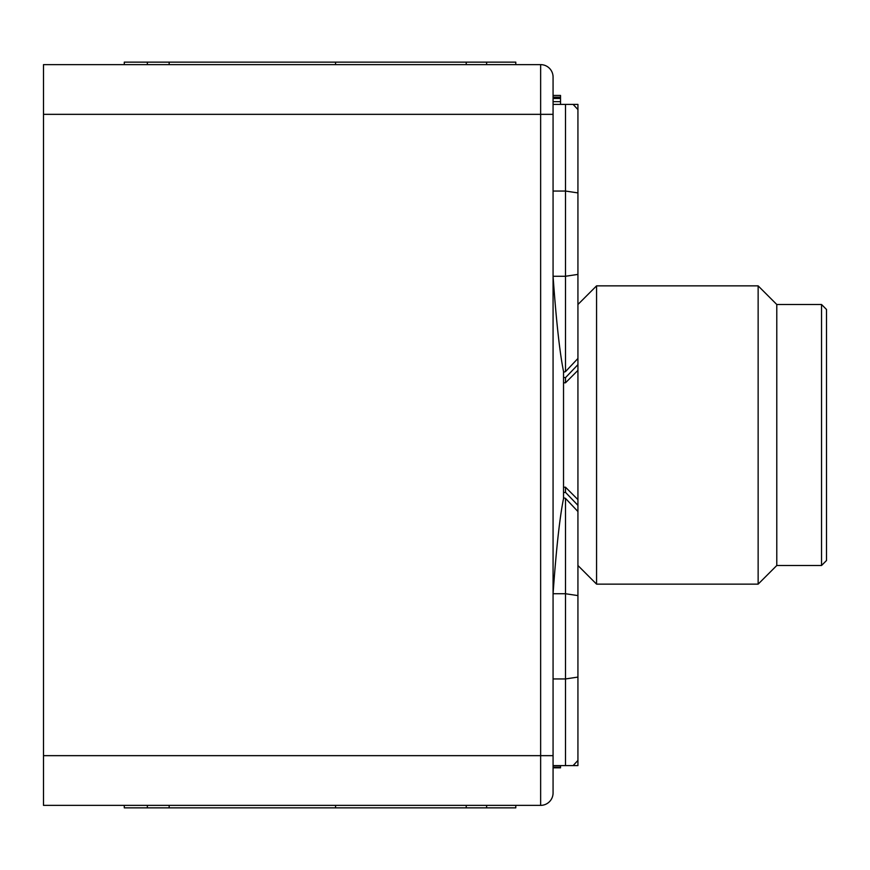 <?xml version="1.0" encoding="UTF-8"?>
<svg xmlns="http://www.w3.org/2000/svg" width="870" height="870" viewBox="0 0 870 870"><rect width="100%" height="100%" fill="white"/><g stroke="black" fill="none" stroke-linecap="round" stroke-linejoin="round"><path stroke-width="1.3" d="M563.532 492.637L565.5 492.355L577.93 505.339L577.93 511.538L577.93 505.339L577.93 511.538L565.5 498.379L563.532 497.727M553.07 191.052L565.5 191.052L565.5 371.62L563.532 372.273L565.5 371.62L577.93 358.462L577.93 274.409L565.5 276.258L553.07 276.258C556.256 321.008 559.736 352.731 563.532 371.436L563.532 498.564C559.714 517.476 556.235 549.209 553.07 593.742L565.5 593.742L565.5 498.379M577.93 765.6L577.93 760.423L577.93 765.6L569.002 765.6L577.93 765.6L577.93 760.423L577.93 765.6L569.002 765.6L577.93 765.6L569.002 765.6L577.93 765.6L573.102 765.6L577.93 765.6L577.93 364.66L565.5 377.645L563.532 377.362M577.93 595.591L565.5 593.742L565.5 765.6L573.102 765.6L553.07 765.6L553.07 792.94L553.07 77.06L553.07 104.4L573.102 104.4L565.5 104.4L569.002 104.4L565.5 104.4L565.5 191.052L577.93 192.912L577.93 104.4L577.93 109.576L573.102 104.4L577.93 104.4L569.002 104.4L577.93 104.4L573.102 104.4L577.93 104.4L577.93 109.576L577.93 104.4L569.002 104.4M553.07 767.144L553.07 792.94L553.07 767.144L553.07 792.94L553.07 767.829L560.53 767.829L560.53 767.144L553.07 767.144L553.07 792.94L553.07 767.829M577.93 565.5L596.57 584.14L596.57 285.86L577.93 304.5M821.53 565.5L821.53 304.5L826.5 309.47L826.5 560.53L821.53 565.5L776.79 565.5L758.14 584.14L758.14 285.86L596.57 285.86M758.14 584.14L596.57 584.14M776.79 565.5L776.79 304.5L758.14 285.86M821.53 304.5L776.79 304.5M553.07 95.439L560.53 95.439L560.53 98.473L560.53 97.19L553.07 97.19M565.5 492.355L565.5 487.2L577.93 499.63L565.5 487.2L563.532 487.2M563.532 382.8L565.5 382.8L577.93 370.37L565.5 382.8L565.5 377.645M573.102 765.6L577.93 760.423M577.93 364.66L577.93 358.462M577.93 274.409L577.93 192.912M577.93 104.4L573.102 104.4L577.93 104.4L577.93 109.576M553.07 678.948L565.5 678.948L577.93 677.088M560.53 767.144L560.53 765.6M515.79 64.63L515.79 62.14L124.29 62.14L124.29 64.63M560.53 104.4L560.53 98.473L553.07 98.473M553.07 101.659L560.53 101.659M124.29 805.37L124.29 807.86L515.79 807.86L515.79 805.37M335.57 805.37L335.57 807.86M335.57 64.63L335.57 62.14M540.64 64.63A12.43 12.43 0 0 1 553.07 77.06A12.43 12.43 0 0 0 540.64 64.63L43.5 64.63L43.5 805.37L540.64 805.37A12.43 12.43 0 0 0 553.07 792.94A12.43 12.43 0 0 1 540.64 805.37L540.64 64.63A12.43 12.43 0 0 1 553.07 77.06M147.356 805.37L147.356 807.86M169.161 805.37L169.161 807.86M466.222 805.37L466.222 807.86M486.624 805.37L486.624 807.86M147.356 62.14L147.356 64.63M486.624 64.63L486.624 62.14M466.222 64.63L466.222 62.14M169.161 64.63L169.161 62.14M553.07 114.34L43.5 114.34M553.07 755.66L43.5 755.66"/></g></svg>
